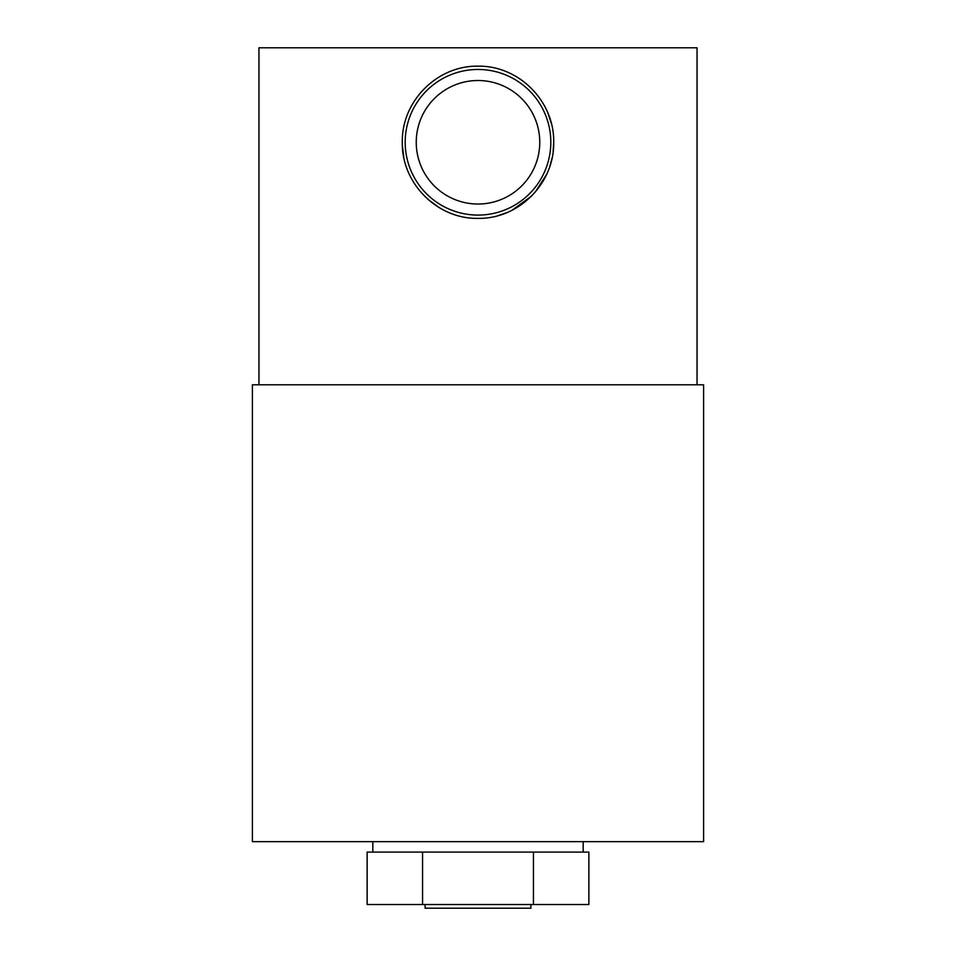 <?xml version="1.0" encoding="UTF-8"?>
<svg xmlns="http://www.w3.org/2000/svg" width="956" height="956" viewBox="0 0 956 956"><rect width="100%" height="100%" fill="white"/><g stroke="black" fill="none" stroke-linecap="round" stroke-linejoin="round"><path stroke-width="1.43" d="M252.396 841.65L703.604 841.65L703.604 384.802L252.396 384.802L252.396 841.65M583.184 852.083L583.184 841.65M372.816 852.083L372.816 841.65M373.366 852.083L533.436 852.083L533.436 904.531L367.128 904.531L367.128 852.083L373.366 852.083M533.436 852.083L588.872 852.083L588.872 904.531L533.436 904.531M425.085 904.531L425.085 908.2L530.915 908.2L530.915 904.531M422.564 852.083L422.564 904.531M520.172 79.073L523.518 81.463M547.919 113.095L551.445 123.826M553.703 142.277C554.468 101.348 518.941 65.426 477.988 66.167C437 65.45 401.508 101.396 402.297 142.277C401.484 183.11 437.071 219.139 477.964 218.374C519.024 219.139 554.504 183.05 553.703 142.277L553.142 151.454M550.811 142.277A72.811 72.811 0 0 0 478 69.465A72.811 72.811 0 0 0 405.189 142.277A72.811 72.811 0 0 0 478 215.088A72.811 72.811 0 0 0 550.811 142.277M539.758 142.277A61.758 61.758 0 0 0 478 80.507A61.758 61.758 0 0 0 416.242 142.277A61.758 61.758 0 0 0 478 204.034A61.758 61.758 0 0 0 539.758 142.277M697.043 384.802L697.043 47.8L258.957 47.8L258.957 384.802M552.078 157.967L549.855 166.225M546.617 174.41L535.372 191.917M531.476 196.147L512.069 210.236M506.823 212.65L497.347 215.853M439.629 207.882L428.145 199.541M403.791 157.322L402.356 145.36M377.895 47.8L385.997 47.8"/></g></svg>
